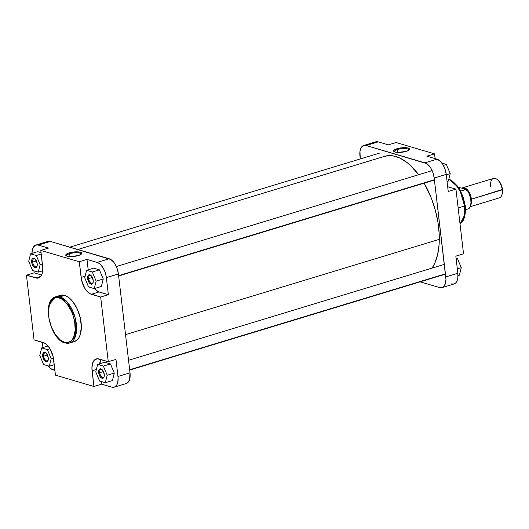<?xml version="1.0" encoding="UTF-8"?>
<svg xmlns="http://www.w3.org/2000/svg" width="529" height="529" viewBox="0 0 529 529"><rect width="100%" height="100%" fill="white"/><g stroke="black" fill="none" stroke-linecap="round" stroke-linejoin="round"><path stroke-width="0.79" d="M59.235 297.999C62.984 298.244 72.903 307.574 75.006 324.006C76.745 340.332 68.393 344.28 64.432 342.256A0.965 0.78 106.4 0 0 64.941 342.944A0.965 0.78 -73.6 0 1 64.432 342.256L60.498 340.18L55.492 334.778L51.445 327.14L48.985 318.438L48.41 312.011L49.442 304.611L51.472 300.565L53.336 298.786L55.525 297.827L59.235 297.999L61.853 299.183L66.991 303.884L71.342 311.059L73.009 315.244L74.688 321.817L75.191 330.261L73.663 337.165L72.195 339.697L70.337 341.476L66.952 342.587L64.432 342.256C60.69 342.012 50.771 332.681 48.668 316.249C46.922 299.93 55.28 295.976 59.235 297.999A0.965 0.78 -73.6 0 1 59.916 296.835A0.965 0.78 106.4 0 0 59.235 297.999M69.643 343.004L75.707 335.485L75.032 317.301L67.256 302.079L59.916 296.835A24.155 12.636 73.1 0 1 75.707 320.078A24.155 12.636 73.1 0 1 69.643 343.004A24.155 12.636 73.1 0 1 65.332 342.944A0.965 0.78 -73.6 0 1 64.941 342.944L69.643 343.004L74.384 341.562A24.155 12.636 -106.9 0 0 80.448 318.637A24.155 12.636 -106.9 0 0 64.65 295.4L59.916 296.835L64.65 295.4L60.293 295.354M69.669 253.689A7.333 2.03 -6.7 0 0 66.647 256.029A7.333 2.03 173.3 0 1 66.555 255.772A7.333 2.03 173.3 0 1 69.669 253.689L70.013 256.611L69.669 253.689A7.333 2.03 173.3 0 1 77.102 252.736A7.333 2.03 173.3 0 1 81.116 254.059A7.333 2.03 173.3 0 1 81.082 254.33A7.333 2.03 -6.7 0 0 77.518 252.756A7.333 2.03 -6.7 0 0 69.669 253.689L69.173 252.875L69.669 253.689M78.332 255.573A8.061 2.235 173.3 0 1 66.165 255.765A8.061 2.235 173.3 0 1 69.173 252.875L66.621 253.973L65.801 255.348L67.183 256.221L70.112 256.618L78.332 255.573L80.884 254.469L81.757 253.312L80.739 252.366L77.393 251.83L69.173 252.875A8.061 2.235 173.3 0 1 78.345 251.883A8.061 2.235 173.3 0 1 81.492 253.96A8.061 2.235 173.3 0 1 78.332 255.573M32.646 262.1A4.172 2.182 -106.9 0 0 34.663 266.312A4.172 2.182 -106.9 0 0 37.149 265.862A4.172 2.182 73.1 0 1 36.23 266.788A4.172 2.182 73.1 0 1 32.646 262.1L36.389 260.962L32.646 262.1A4.172 2.182 73.1 0 1 33.803 258.8A4.172 2.182 73.1 0 1 35.086 259.065A4.172 2.182 -106.9 0 0 32.646 262.1L31.641 262.153L32.646 262.1M37.209 263.792A4.9 2.566 73.1 0 1 37.056 266.219A4.9 2.566 73.1 0 1 34.16 267.224A4.9 2.566 73.1 0 1 31.641 262.153L31.806 259.693L32.421 258.628L33.876 258.297L34.987 258.965L37.05 262.867L37.209 265.525L36.428 267.317L34.974 267.654L33.869 266.986L32.421 264.89L31.641 262.153A4.9 2.566 73.1 0 1 34.808 258.813A4.9 2.566 73.1 0 1 37.209 263.792M88.647 278.591A4.172 2.182 -106.9 0 0 90.664 282.803A4.172 2.182 -106.9 0 0 93.15 282.354A4.172 2.182 73.1 0 1 92.231 283.279A4.172 2.182 73.1 0 1 88.647 278.591L92.39 277.454L88.647 278.591A4.172 2.182 73.1 0 1 89.804 275.292A4.172 2.182 73.1 0 1 91.087 275.556A4.172 2.182 -106.9 0 0 88.647 278.591L87.642 278.644L88.647 278.591M93.21 280.284A4.9 2.566 73.1 0 1 93.058 282.711A4.9 2.566 73.1 0 1 90.161 283.716A4.9 2.566 73.1 0 1 87.642 278.644L87.807 276.184L88.852 274.829L89.877 274.789L91.517 276.032L93.21 280.284L93.21 282.017L92.43 283.808L90.975 284.146L89.335 282.903L87.642 278.644A4.9 2.566 73.1 0 1 90.809 275.305A4.9 2.566 73.1 0 1 93.21 280.284M43.702 356.196A4.172 2.182 -106.9 0 0 45.719 360.414A4.172 2.182 -106.9 0 0 48.205 359.965A4.172 2.182 73.1 0 1 47.286 360.89A4.172 2.182 73.1 0 1 43.702 356.196L47.445 355.065L43.702 356.196A4.172 2.182 73.1 0 1 44.859 352.903A4.172 2.182 73.1 0 1 46.142 353.167A4.172 2.182 -106.9 0 0 43.702 356.196L42.697 356.255L43.702 356.196M48.265 357.895A4.9 2.566 73.1 0 1 48.113 360.322A4.9 2.566 73.1 0 1 45.216 361.327A4.9 2.566 73.1 0 1 42.697 356.255L42.862 353.795L43.907 352.44L44.932 352.4L46.572 353.643L48.265 357.895L48.265 359.621L47.484 361.419L46.03 361.757L44.39 360.514L42.697 356.255A4.9 2.566 73.1 0 1 45.864 352.916A4.9 2.566 73.1 0 1 48.265 357.895M99.703 372.687A4.172 2.182 -106.9 0 0 101.713 376.906A4.172 2.182 -106.9 0 0 104.206 376.45A4.172 2.182 73.1 0 1 103.287 377.382A4.172 2.182 73.1 0 1 99.703 372.687L103.446 371.55L99.703 372.687A4.172 2.182 73.1 0 1 100.86 369.394A4.172 2.182 73.1 0 1 102.137 369.659A4.172 2.182 -106.9 0 0 99.703 372.687L98.698 372.747L99.703 372.687M104.266 374.387A4.9 2.566 73.1 0 1 104.114 376.813A4.9 2.566 73.1 0 1 101.211 377.818A4.9 2.566 73.1 0 1 98.698 372.747L98.863 370.287L99.908 368.931L100.933 368.892L102.573 370.135L104.266 374.387L104.101 376.846L103.486 377.911L102.56 378.314L100.92 377.574L99.472 375.484L98.698 372.747A4.9 2.566 73.1 0 1 101.866 369.407A4.9 2.566 73.1 0 1 104.266 374.387M42.307 342.289L42.922 347.533L42.307 342.289M47.742 365.44L50.672 368.601L54.884 370.379L52.973 369.817A13.556 7.089 73.1 0 1 48.04 365.856M101.092 359.046L99.664 364.388M114.218 387.175L126.259 383.518A13.556 7.089 -106.9 0 0 130.015 372.813L117.98 376.469A13.556 7.089 73.1 0 1 114.218 387.175A13.556 7.089 73.1 0 1 111.798 387.142L101.628 384.147L101.323 381.548L101.628 384.147L111.798 387.142L114.628 387.023L116.797 384.953L117.788 382.302L118.093 377.726L115.97 359.383L108.273 361.717L97.296 358.748L94.473 359.984L92.588 363.244L91.92 368.032L93.931 386.481L55.446 375.147L53.105 356.599L49.911 348.578L46.783 344.663L45.091 343.374L34.048 339.863L26.45 275.186L37.427 278.155L40.25 276.918L41.328 275.516L42.135 273.658L42.803 268.871L40.793 250.422L79.277 261.756L81.618 280.304L84.812 288.325L87.94 292.239L89.632 293.529L100.675 297.04L108.273 361.717L100.675 297.04L108.372 294.706L106.177 276.336L104.742 271.245L103.036 267.8L100.212 264.262L97.911 262.695L86.974 259.415L88.198 269.823L86.974 259.415L79.277 261.756L40.793 250.422L48.489 248.081L37.572 244.927L35.489 245.205L33.32 247.274L32.335 249.926L31.991 253.391A13.556 7.089 73.1 0 1 35.899 245.053A13.556 7.089 73.1 0 1 38.319 245.086L50.354 241.429A13.556 7.089 -106.9 0 0 47.934 241.396L35.899 245.053M114.297 373.09L112.419 380.569L105.317 382.725L107.195 375.253L103.36 366.094L97.647 364.408L95.769 371.887L99.597 381.039L105.317 382.725L112.419 380.569L114.297 373.09L107.195 375.253L114.297 373.09L110.468 363.932L114.297 373.09M104.755 362.253L110.468 363.932L103.36 366.094L110.468 363.932L104.755 362.253L97.647 364.408L104.755 362.253M94.01 288.146L98.182 291.638L108.372 294.706L106.362 277.613L118.403 273.956A13.556 7.089 -106.9 0 0 109.186 258.754L97.151 262.41A13.556 7.089 73.1 0 1 106.362 277.613L118.403 273.956L117.24 268.831L115.077 264.143L113.722 262.192L110.72 259.448L50.354 241.429L47.524 241.548M103.248 278.988L101.363 286.467L94.261 288.622L96.139 281.15L92.304 271.992L86.591 270.312L84.713 277.785L88.548 286.943L94.261 288.622L101.363 286.467L103.248 278.988L96.139 281.15L103.248 278.988L99.412 269.836L103.248 278.988M93.699 268.15L99.412 269.836L92.304 271.992L99.412 269.836L93.699 268.15L86.591 270.312L93.699 268.15M33.916 270.855L34.147 272.845L41.586 275.04L34.147 272.845L33.916 270.855M37.698 251.659L41.05 252.65L37.698 251.659L30.596 253.821L28.711 261.293L32.547 270.451L38.26 272.131L40.138 264.659L36.309 255.5L30.596 253.821L37.698 251.659M74.331 341.582L77.234 339.863L78.98 337.608L80.269 334.619L81.347 326.909L80.289 317.916L77.26 309.002L72.731 301.53L70.112 298.7L67.381 296.63L64.65 295.4A24.155 12.636 -106.9 0 0 60.339 295.341L55.605 296.776A24.155 12.636 73.1 0 1 59.916 296.835L55.605 296.776L49.528 304.354M126.233 383.525L127.859 382.566L129.565 379.617L130.015 372.813L118.403 273.956L130.015 372.813L117.98 376.469L115.97 359.383L108.273 361.717L98.93 358.966A15.004 7.849 73.1 0 0 96.245 358.926L96.278 358.92M96.245 358.926A15.004 7.849 73.1 0 0 92.086 370.776L96.371 369.473L92.086 370.776L93.931 386.481L101.628 384.147L93.931 386.481L55.446 375.147L53.601 359.442A15.004 7.849 73.1 0 0 43.391 342.613L34.048 339.863L26.45 275.186L35.8 277.937L40.68 276.455L35.8 277.937A15.004 7.849 73.1 0 0 38.478 277.976A15.004 7.849 73.1 0 0 42.637 266.127L40.793 250.422L48.489 248.081L38.319 245.086L50.354 241.429L109.186 258.754L97.151 262.41L86.974 259.415L79.277 261.756L81.122 277.461L85.096 276.25L81.122 277.461A15.004 7.849 73.1 0 0 91.332 294.289L99.029 291.955L91.332 294.289L100.675 297.04L108.372 294.706L99.029 291.955A15.004 7.849 -106.9 0 1 94.374 288.589M26.45 275.186L34.147 272.845L26.45 275.186M100.834 359.528A15.004 7.849 -106.9 0 0 99.71 363.78M42.71 270.782L38.26 272.131L40.138 264.659L42.386 263.978L40.138 264.659L36.309 255.5L41.216 254.013L36.309 255.5L30.596 253.821L28.711 261.293L32.547 270.451L38.26 272.131L42.71 270.782M88.548 286.943L94.261 288.622L96.139 281.15L92.304 271.992L86.591 270.312L84.713 277.785L88.548 286.943M99.597 381.039L105.317 382.725L107.195 375.253L103.36 366.094L97.647 364.408L95.769 371.887L99.597 381.039M43.603 364.554L49.316 366.233L51.194 358.761L47.359 349.603L41.646 347.923L39.768 355.395L43.603 364.554L49.316 366.233L54.223 364.745L49.316 366.233L51.194 358.761L53.403 358.087L51.194 358.761L47.359 349.603L50.037 348.79L47.359 349.603L41.646 347.923L48.046 345.979L41.646 347.923L39.768 355.395L43.603 364.554M60.379 340.087L65.332 342.944M439.308 239.339A62.931 32.924 -106.9 0 0 424.146 183.166L431.386 198.289L435.261 209.993L437.9 221.942L439.189 233.686L439.308 239.339L125.532 334.639L439.308 239.339L439.083 244.775L437.582 254.773L434.752 263.303L432.133 268.077A62.931 32.924 -106.9 0 0 439.308 239.339M384.557 156.339L389.443 155.579L392.829 155.81L399.851 158.032L406.993 162.502L410.517 165.531L418.618 174.729A62.931 32.924 -106.9 0 0 384.596 156.326L77.803 249.509M408.91 150.157A7.333 2.03 -6.7 0 0 405.346 148.576A7.333 2.03 -6.7 0 0 397.497 149.515L397.001 148.702A8.061 2.235 173.3 0 1 406.173 147.71A8.061 2.235 173.3 0 1 409.314 149.786A8.061 2.235 173.3 0 1 406.153 151.393L408.712 150.296L409.532 148.92L408.15 148.054L405.214 147.651L397.669 148.51L394.442 149.8L393.569 150.957L394.588 151.902L397.94 152.445L406.153 151.393A8.061 2.235 173.3 0 1 393.993 151.585A8.061 2.235 173.3 0 1 397.001 148.702L397.497 149.515A7.333 2.03 173.3 0 1 404.923 148.563A7.333 2.03 173.3 0 1 408.943 149.886A7.333 2.03 173.3 0 1 408.91 150.157M397.841 152.438L397.497 149.515L397.841 152.438M448.823 179.152L455.376 184.052L460.395 191.789L464.561 206.019A1.693 0.469 -6.7 0 0 465.282 205.543A1.693 0.469 173.3 0 1 464.561 206.019A24.155 12.636 -106.9 0 0 448.823 179.152M458.147 207.963L464.561 206.019L458.147 207.963M442.046 287.604A13.556 7.089 73.1 0 1 439.625 287.571L441.1 287.763L443.646 286.652L445.352 283.709L445.954 279.385L434.19 178.042L446.231 174.385L434.19 178.042L433.026 172.917L430.864 168.235L429.508 166.278L426.506 163.534L366.141 145.515L363.311 145.634L361.148 147.703L359.971 151.406L360.289 158.945L359.965 156.187A13.556 7.089 73.1 0 1 363.721 145.482A13.556 7.089 73.1 0 1 366.141 145.515L424.972 162.839L437.014 159.183L440.075 161.034L442.899 164.579L445.061 169.26L446.231 174.385A13.556 7.089 -106.9 0 0 437.014 159.183L426.843 156.187L434.54 153.853L396.049 142.519L434.54 153.853L435.103 158.621L434.54 153.853L426.843 156.187L437.014 159.183L424.972 162.839A13.556 7.089 73.1 0 1 434.19 178.042L445.802 276.905L457.843 273.248L445.802 276.905A13.556 7.089 73.1 0 1 442.046 287.604L454.087 283.947A13.556 7.089 -106.9 0 0 457.843 273.248L455.833 256.155L457.843 273.248L457.836 278.023L457.063 280.939L455.687 282.995L453.836 284.013L451.667 283.914M375.352 141.977L378.182 141.858L388.352 144.853L396.049 142.519L388.352 144.853L378.182 141.858A13.556 7.089 -106.9 0 0 375.762 141.825L363.721 145.482M446.231 174.385L448.235 191.478L446.231 174.385M366.141 145.515L378.182 141.858L366.141 145.515M460.025 223.979A24.155 12.636 -106.9 0 0 464.561 206.019L464.402 215.482L460.025 223.979M464.674 203.196L463.047 196.828L460.488 190.863L457.221 185.824L453.518 182.135M464.231 216.586L464.978 213.233L465.17 207.394M439.625 287.571L420.152 281.838L439.625 287.571M463.536 253.814L455.938 189.137L447.679 186.711L455.938 189.137L448.235 191.478L455.938 189.137L463.536 253.814L455.833 256.155L463.536 253.814M464.984 205.312A1.693 0.469 173.3 0 1 465.282 205.543L465.5 211.408L464.621 217.009L463.06 220.725L460.038 224.051M394.469 151.856A7.333 2.03 173.3 0 1 394.376 151.598A7.333 2.03 173.3 0 1 397.497 149.515A7.333 2.03 -6.7 0 0 394.469 151.856M441.946 163.144L446.383 164.446L450.219 173.605L448.334 181.077L447.065 181.467L448.334 181.077L450.219 173.605L446.278 174.801L450.219 173.605L446.383 164.446L443.362 165.365L446.383 164.446L441.946 163.144M456.071 258.145L457.433 258.549L461.268 267.707L459.39 275.179L457.995 275.609L459.39 275.179L461.268 267.707L457.334 268.904L461.268 267.707L457.433 258.549L456.163 258.939L457.433 258.549L456.071 258.145M462.26 188.059L468.694 191.584L471.352 199.162L470.764 199.175L471.352 199.162L471.432 201.873L470.479 205.444M465.203 188.926L463.199 188.337A9.562 4.999 -106.9 0 1 465.203 188.926M470.195 206.72L499.389 197.853A10.163 5.316 -106.9 0 0 502.213 189.832A10.163 5.316 73.1 0 1 501.895 194.857L502.16 193.978A9.198 4.814 -106.9 0 0 502.451 189.428L471.418 199.182A10.163 5.316 73.1 0 1 470.651 205.325M458.755 187.372L466.532 189.322L460.885 191.035L466.532 189.322L468.76 192.807L470.651 198.501L470.995 202.766L470.347 206.343L468.806 208.724A11.982 6.269 -106.9 0 0 466.532 189.322L458.755 187.372M465.54 209.715L468.806 208.724L465.54 209.715M497.756 179.939L500.189 182.769L501.657 185.95L502.524 190.281L502.14 194.044M462.095 188.013A10.163 5.316 73.1 0 1 462.69 187.755A10.163 5.316 73.1 0 1 471.418 199.182L502.213 189.832A10.163 5.316 -106.9 0 0 493.484 178.405L462.69 187.755M470.532 205.543L471.418 202.766L471.504 200.121L470.843 196.292L469.388 192.642L467.365 189.726L465.659 188.298L463.946 187.656L461.923 188.126M461.962 188.238L463.43 187.749L465.659 188.41L467.345 189.818L469.342 192.695L471.352 199.162L470.744 204.921M490.661 186.426A10.163 5.316 73.1 0 1 497.227 179.503A10.163 5.316 73.1 0 1 502.213 189.832L502.451 189.428A9.198 4.814 -106.9 0 0 497.941 180.085L497.227 179.503M129.658 369.745L445.444 273.83L129.658 369.745M118.602 275.642L434.388 179.728L118.602 275.642M64.948 342.944C49.99 339.658 41.355 300.022 55.605 296.776M448.876 178.934L459.503 188.542L465.282 205.536M444.334 264.374L128.547 360.289M445.478 274.141L129.691 370.055M432.12 170.622L116.334 266.537M434.428 180.045L118.641 275.959M379.597 153.079L69.828 247.162"/></g></svg>
